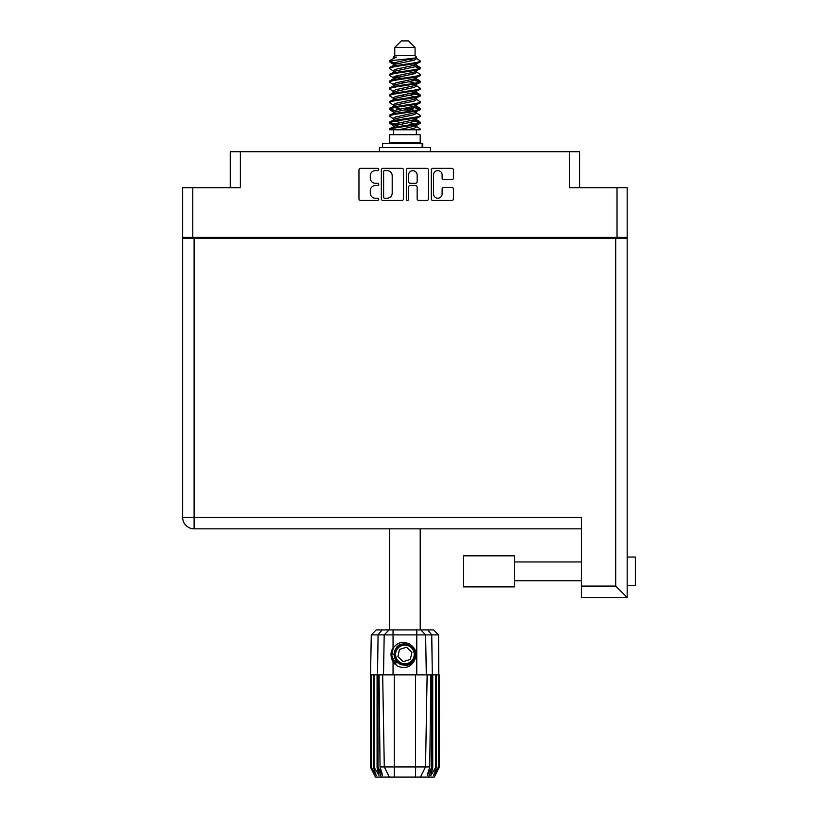 <?xml version="1.0" encoding="UTF-8"?>
<svg xmlns="http://www.w3.org/2000/svg" width="818" height="818" viewBox="0 0 818 818"><rect width="100%" height="100%" fill="white"/><g stroke="black" fill="none" stroke-linecap="round" stroke-linejoin="round"><path stroke-width="1.23" d="M433.53 193.927A4.295 4.295 0 0 0 437.824 198.222A4.295 4.295 0 0 0 442.119 193.927L442.119 189.07A1.605 1.605 0 0 1 443.724 187.465L451.822 187.465A1.605 1.605 0 0 1 453.428 189.07L453.428 198.856A1.605 1.605 0 0 1 451.822 200.461L432.886 200.461A1.605 1.605 0 0 1 431.28 198.856L431.28 169.96A1.605 1.605 0 0 1 432.886 168.355L451.822 168.355A1.605 1.605 0 0 1 453.428 169.96L453.428 178.068A1.605 1.605 0 0 1 451.822 179.674L443.724 179.674A1.605 1.605 0 0 1 442.119 178.068L442.119 174.899A4.295 4.295 0 0 0 437.824 170.604A4.295 4.295 0 0 0 433.53 174.899L433.53 193.927M407.436 200.461A1.125 1.125 0 0 0 408.56 199.336L408.56 187.138A1.605 1.605 0 0 1 410.166 185.533L415.544 185.533A1.605 1.605 0 0 1 417.149 187.138L417.149 198.856A1.605 1.605 0 0 0 418.755 200.461L426.863 200.461A1.605 1.605 0 0 0 428.468 198.856L428.468 169.96A1.605 1.605 0 0 0 426.863 168.355L407.926 168.355A1.605 1.605 0 0 0 406.321 169.96L406.321 199.336A1.125 1.125 0 0 0 407.436 200.461M230.247 187.68L230.247 151.698L240.38 151.698L240.38 187.68L192.792 187.68L192.792 237.404L182.649 237.404L182.649 187.68L192.792 187.68M617.028 187.68L627.171 187.68L627.171 237.404L617.028 237.404L617.028 187.68L569.44 187.68L569.44 151.698L579.573 151.698L579.573 187.68M182.649 237.404L182.649 263.079M403.509 198.856L403.509 169.96A1.605 1.605 0 0 0 401.904 168.355L382.957 168.355A1.605 1.605 0 0 0 381.352 169.96L381.352 198.856A1.605 1.605 0 0 0 382.957 200.461L401.904 200.461A1.605 1.605 0 0 0 403.509 198.856M375.411 170.604L377.619 170.604A1.125 1.125 0 0 0 378.744 169.479A1.125 1.125 0 0 0 377.619 168.355L360.564 168.355A1.605 1.605 0 0 0 358.959 169.96L358.959 198.856A1.605 1.605 0 0 0 360.564 200.461L377.619 200.461A1.125 1.125 0 0 0 378.744 199.336A1.125 1.125 0 0 0 377.619 198.222L375.411 198.222A5.133 5.133 0 0 1 370.278 193.079L370.278 190.676A5.133 5.133 0 0 1 375.411 185.533L377.619 185.533A1.125 1.125 0 0 0 378.744 184.408A1.125 1.125 0 0 0 377.619 183.283L375.411 183.283A5.133 5.133 0 0 1 370.278 178.15L370.278 175.747A5.133 5.133 0 0 1 375.411 170.604M569.44 151.698L240.38 151.698M617.028 237.404L192.792 237.404M627.171 237.404L627.171 585.668L635.351 585.668L635.351 557.048L627.171 557.048L627.171 559.287M195.165 238.549L195.165 237.404L195.165 238.549M384.726 170.604A1.125 1.125 0 0 0 383.601 171.729L383.601 197.097A1.125 1.125 0 0 0 384.726 198.222L387.057 198.222A5.133 5.133 0 0 0 392.19 193.079L392.19 175.747A5.133 5.133 0 0 0 387.057 170.604L384.726 170.604M417.149 174.98A4.295 4.295 0 0 0 412.855 170.686A4.295 4.295 0 0 0 408.56 174.98L408.56 181.678A1.605 1.605 0 0 0 410.166 183.283L415.544 183.283A1.605 1.605 0 0 0 417.149 181.678L417.149 174.98M614.655 237.404L614.655 238.549M627.171 564.021L627.171 578.704M627.171 583.428L627.171 597.529L581.373 597.529L581.373 517.385L182.649 517.385L182.649 238.549L627.171 238.549M581.373 528.837L194.101 528.837A11.452 11.452 0 0 1 182.649 517.385M627.171 597.529L615.719 586.077L615.719 238.549M514.655 555.821L463.622 555.821L463.622 586.895L514.655 586.895L514.655 555.821M389.624 528.837L389.624 629.911M420.207 528.837L420.207 629.911M394.767 47.444L415.053 47.444L408.509 40.9L401.311 40.9L394.767 47.444L394.767 55.624L393.305 57.352M415.053 47.444L415.053 55.624L394.767 55.624M413.223 120.052L420.207 122.209C421.147 124.479 388.673 126.749 389.624 129.019L389.624 129.786C389.491 127.536 421.168 125.307 420.207 123.058L415.933 125.88L416.178 124.663M416.515 118.375L416.515 120.082L414.297 121.442L395.523 125.532L389.624 129.019M420.207 122.209L420.207 123.058M389.644 60.767L389.624 61.728L391.086 60.767L389.644 60.767L391.188 59.683L396.587 57.086L393.305 57.086L393.305 58.753M416.178 66.084L420.207 67.689C421.147 69.97 388.673 72.24 389.624 74.51L389.624 75.358C388.673 73.088 421.147 70.818 420.207 68.548L414.297 72.035L395.523 76.125L393.305 77.485L393.305 79.193L395.523 77.833L414.297 73.743L416.515 72.383L415.933 71.687L419.746 73.978L420.207 75.358C421.147 77.628 388.673 79.908 389.624 82.178L390.074 80.798L393.887 78.508M419.746 67.168L415.933 64.878L416.515 65.563L414.297 66.923L395.523 71.013L389.624 74.51M420.207 67.689L420.207 68.548M413.223 79.162L420.207 81.319C421.147 83.589 388.673 85.87 389.624 88.139L389.624 88.988C388.673 86.718 421.147 84.448 420.207 82.178L414.297 85.665L395.523 89.755L393.305 91.115L393.305 92.823L395.523 91.463L414.297 87.373L416.515 86.013L416.515 84.305M419.746 80.798L415.933 78.508L416.515 79.193L414.297 80.553L395.523 84.643L389.624 88.139M420.207 81.319L420.207 82.178M413.223 92.792L420.207 94.949C421.147 97.219 388.673 99.499 389.624 101.769L389.624 102.618C388.673 100.348 421.147 98.078 420.207 95.808L414.297 99.295L395.523 103.385L393.305 104.745L393.642 106.974M416.515 91.115L416.515 92.823L414.297 94.182L395.523 98.272L389.624 101.769M420.207 94.949L420.207 95.808M413.223 106.422L420.207 108.579C421.147 110.849 388.673 113.119 389.624 115.399L389.624 116.248C388.673 113.978 421.147 111.708 420.207 109.428L414.297 112.925L395.523 117.015L393.305 118.375L393.305 120.082M416.515 104.745L416.515 106.452L414.297 107.812L395.523 111.902L389.624 115.399M420.207 108.579L420.207 109.428M389.92 61.309L394.849 62.73M419.9 68.119L414.971 66.698M396.597 63.896L389.624 61.728M394.849 76.35L398.693 77.015M419.9 81.749L411.127 79.673M401.955 78.344L393.642 76.964M393.887 78.18L389.624 75.358M419.9 95.379L411.127 93.303M393.887 91.81L389.624 88.988M419.9 109.009L411.127 106.933M393.887 105.44L389.624 102.618M419.9 122.639L411.127 120.563M393.887 119.07L389.624 116.248M393.468 129.786L393.468 134.694M416.362 129.786L416.362 134.694M420.207 134.694L389.624 134.694L389.624 142.874L420.207 142.874L420.207 134.694M395.421 142.874L395.421 143.528M414.399 142.874L414.399 143.528M389.624 67.689L389.624 68.548C388.673 66.278 421.147 63.998 420.207 61.728L420.207 60.88C421.147 63.15 388.673 65.42 389.624 67.689L395.523 64.203L414.297 60.113L416.515 58.753L415.636 57.894M393.305 72.383L393.305 70.675L395.523 69.315L414.297 65.225L420.207 61.728M389.624 81.319C388.673 79.049 421.147 76.78 420.207 74.51M393.305 86.013L393.305 84.305L395.523 82.945L414.297 78.855L420.207 75.358M389.624 94.949L389.624 95.808C388.673 93.528 421.147 91.258 420.207 88.988L420.207 88.139C421.147 90.409 388.673 92.679 389.624 94.949L393.887 92.127M393.305 99.632L393.305 97.935L395.523 96.575L414.297 92.485L420.207 88.988M389.624 108.579L389.624 109.428C388.673 107.158 421.147 104.888 420.207 102.618L420.207 101.769C421.147 104.039 388.673 106.309 389.624 108.579L395.523 105.093L414.297 101.003L416.515 99.632L416.515 97.935M393.305 113.262L393.305 111.565L395.523 110.195L414.297 106.115L420.207 102.618M389.624 122.209L389.624 123.058C388.673 120.788 421.147 118.518 420.207 116.248L420.207 115.399C421.147 117.669 388.673 119.939 389.624 122.209L395.523 118.712L414.297 114.632L416.515 113.262L416.515 111.565M393.305 126.892L393.305 125.195L395.523 123.825L414.297 119.735L420.207 116.248M420.207 60.88L415.933 58.058M414.971 73.518L411.127 72.853M393.887 71.37L389.624 68.548M420.207 88.139L415.933 85.317M396.597 84.336L393.642 83.784M393.887 84.99L389.624 82.178M420.207 101.769L415.933 98.947M393.887 98.62L389.624 95.808M420.207 115.399L415.933 112.577M394.849 110.43L389.92 109.009M393.642 111.043L389.624 109.428M420.207 129.019L420.207 129.786L419.266 129.786L420.207 129.019L419.746 128.498L415.933 126.207M398.693 124.714L389.92 122.639M396.597 125.226L389.624 123.058M415.053 55.624L416.515 57.086L415.933 57.741L395.523 62.495L393.305 63.865L393.887 64.55L390.074 62.26M416.515 58.753L416.515 57.086C418.162 58.497 396.822 59.694 391.086 60.767M389.634 129.786L419.266 129.786M416.454 58.528L415.37 58.027M409.174 59.642L414.153 60.154M398.857 129.786L415.933 125.88M414.971 124.06L409.368 122.639M414.971 110.43L404.91 108.15M414.971 96.8L409.368 95.379M414.971 83.17L409.368 81.749M396.597 79.162L394.184 78.344M396.597 65.532L393.887 64.55M407.62 129.786L414.297 128.252L416.515 126.892L416.515 125.195M404.91 123.487L394.849 121.217M411.127 111.084L404.91 109.857M400.452 109.009L394.849 107.587M404.91 96.227L400.452 95.379M393.642 93.344L393.305 92.823M404.91 82.598L400.452 81.749M393.642 79.714L393.305 79.193M393.642 66.084L393.887 64.878M419.746 108.058L415.636 105.604M415.933 64.878L413.223 63.896M391.188 59.683L396.587 57.086M416.515 79.193L416.178 76.964M416.515 65.563L416.178 63.334M393.049 629.911L393.049 634.901L371.27 634.901L376.26 629.911L433.56 629.911L438.56 634.901L393.049 634.901L393.049 648.101C398.417 641.435 404.542 640.545 411.444 645.443C415.585 648.879 416.883 653.173 415.329 658.316C413.366 662.907 409.89 665.32 404.91 665.566L397.047 662.304L393.785 654.441L397.047 646.578L400.299 644.318M391.75 658.879L392.354 660.382M378.049 674.881L394.276 674.881L394.276 766.936L429.777 766.936L430.769 674.881L427.139 674.881L425.534 766.936L420.452 777.1L375.472 777.1L370.564 767.284L374.838 775.464L371.208 767.284L376.239 775.464L373.417 767.284L374.102 767.284L379 775.464L377.078 767.284L378.049 767.284L378.049 674.881L377.078 674.881L377.078 767.284M415.544 777.1L415.544 674.881L394.276 674.881M415.544 674.881L427.139 674.881M430.769 674.881L432.742 674.881L432.742 767.284L428.397 777.1L420.452 777.1L423.325 771.354M435.718 674.881L435.718 767.284L436.413 767.284L436.413 674.881L432.742 674.881M435.718 767.284L430.83 775.464L432.742 767.284M438.56 634.901L439.256 767.284L434.992 775.464L438.622 767.284L438.622 674.881L439.246 674.881L439.256 767.284L434.348 777.1L428.397 777.1M438.622 674.881L438.622 767.284M438.264 767.284L433.581 775.464L436.413 767.284M377.078 674.881L374.102 674.881L374.102 767.284M374.102 674.881L373.417 674.881L373.417 767.284M373.417 674.881L371.556 674.881L371.556 767.284M371.556 674.881L371.208 767.284M371.27 634.901L370.564 674.881L370.574 767.284L370.564 674.881L371.208 674.881M436.413 674.881L438.264 674.881M415.329 658.316C411.965 666.813 405.963 669.4 397.323 666.077L393.049 661.67L394.91 664.083M393.049 648.101L391.556 650.627C390.513 654.523 391.014 658.204 393.049 661.67L393.049 674.881M379.051 674.881L380.043 766.936L384.286 766.936L382.681 674.881M431.771 674.881L431.771 767.284L432.303 767.284L432.303 674.881L431.751 634.901L427.763 629.911M384.286 766.936L389.378 777.1L384.286 766.936L394.276 766.936L394.276 777.1M380.043 766.936L382.599 775.464L378.049 767.284M431.771 767.284L427.221 775.464L429.777 766.936M391.055 653.51L391.147 656.271M391.157 656.353L393.039 661.65M382.589 147.618L382.589 143.528L422.701 143.528L422.701 147.618M430.421 151.698L430.421 147.618L379.399 147.618L379.399 151.698M394.624 663.05A13.415 13.415 0 0 1 391.556 653.255L393.315 647.713L391.628 656.261L395.81 664.288L391.628 656.261L393.315 647.713M411.239 647.6A9.325 9.325 0 0 0 398.069 648.112A9.325 9.325 0 0 0 398.581 661.281A9.325 9.325 0 0 0 411.751 660.77A9.325 9.325 0 0 0 411.239 647.6M409.133 643.705L399.89 644.543L394.521 652.11C393.775 656.056 394.828 659.441 397.681 662.253L402.579 664.83L399.941 664.39M394.348 655.709L394.532 652.099C398.325 643.582 404.194 641.752 412.139 646.629C419.164 652.457 414.45 665.208 405.329 665.075C398.836 664.697 395.155 661.292 394.276 654.86C393.427 645.77 405.779 640.075 412.139 646.629C416.454 651.476 416.648 656.496 412.722 661.67C406.894 668.695 394.143 663.981 394.276 654.86C394.654 648.367 398.059 644.686 404.501 643.807C413.581 642.958 419.276 655.31 412.722 661.67C407.875 665.985 402.855 666.179 397.681 662.253C390.656 656.425 395.37 643.674 404.501 643.807C413.581 642.958 419.276 655.31 412.722 661.67C407.875 665.985 402.855 666.179 397.681 662.253C390.656 656.425 395.37 643.674 404.501 643.807C410.984 644.185 414.665 647.59 415.544 654.022C415.166 660.515 411.761 664.196 405.329 665.075C396.29 665.913 390.575 653.684 397.027 647.294L394.276 654.86L397.681 662.253L405.329 665.075L412.722 661.67M399.757 663.756L397.681 662.253L405.329 665.075L412.722 661.67L415.544 654.022L412.139 646.629L415.544 654.022L412.722 661.67L405.329 665.075L397.681 662.253L394.276 654.86L397.681 662.253L399.869 663.817M396.996 662.999C393.642 660.627 391.832 657.375 391.556 653.255M410.329 659.451L411.955 652.253L406.546 647.242L399.501 649.431L397.865 656.629L403.284 661.639L410.329 659.451M399.91 663.838L397.681 662.253L394.276 654.86L397.681 662.253L399.91 663.838L397.681 662.253L394.276 654.86L397.681 662.253L399.91 663.838M205.308 237.404L205.308 238.549M604.522 238.549L604.522 237.404M194.101 238.549L194.101 528.837M581.373 586.077L615.719 586.077M381.433 777.1L377.517 767.284L377.517 674.881L378.08 634.901L382.057 629.911M416.771 674.881L416.771 629.911M383.509 674.881L384.194 634.901L389.041 629.911M420.779 629.911L425.626 634.901L426.311 674.881M422.149 147.618L422.149 143.528M514.655 580.76L581.373 580.76M514.655 561.956L581.373 561.956M416.515 72.383L416.515 70.675M393.305 65.563L393.305 63.865M419.746 121.677L415.933 119.387M419.746 94.428L415.933 92.127M393.887 125.88L390.074 123.59M393.887 112.25L390.074 109.96"/></g></svg>
